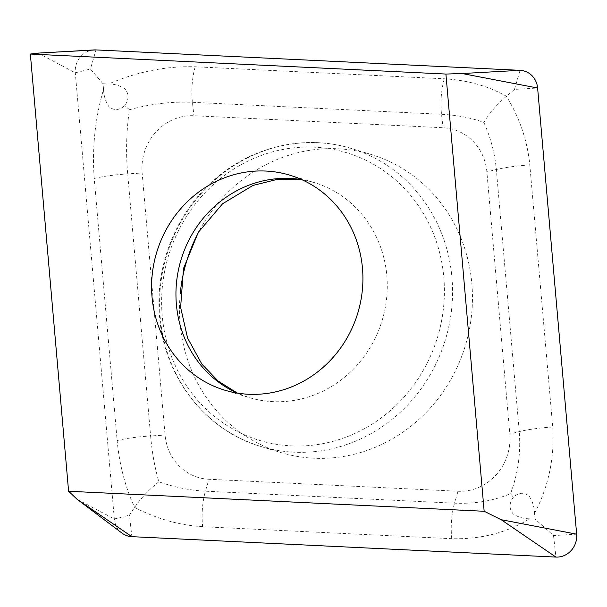 <?xml version="1.0" encoding="UTF-8"?>
<svg xmlns="http://www.w3.org/2000/svg" width="607" height="607" viewBox="0 0 607 607"><rect width="100%" height="100%" fill="white"/><g stroke="black" fill="none" stroke-linecap="round" stroke-linejoin="round"><path stroke-width="0.46" stroke-dasharray="3.04 2.28" d="M199.415 230.546A155.711 145.612 106.9 0 1 371.165 154.489A155.711 145.612 106.9 0 1 465.311 345.762A155.711 145.612 106.9 0 1 280.783 452.511A155.711 145.612 106.9 0 1 180.104 323.448A155.711 145.612 106.9 0 1 180.211 293.856M208.929 479.264A51.049 47.741 106.9 0 1 165.066 435.075L142.137 173.003A51.049 47.741 106.9 0 1 193.929 115.74L443.019 127.736A51.049 47.741 106.9 0 1 486.882 171.925L509.804 433.997A51.049 47.741 106.9 0 1 458.012 491.26L208.929 479.264L205.439 491.192C189.908 490.388 174.376 487.254 158.852 481.783C154.762 467.489 152.016 452.215 150.612 435.955L165.066 435.075M121.931 533.06A20.418 19.098 106.9 0 1 114.328 518.985L75.298 72.825A20.418 19.098 106.9 0 1 94.108 49.926M534.555 513.355C548.645 486.351 554.707 457.572 552.742 427.024L529.812 164.952C527.362 140.505 519.546 117.606 506.39 96.263C488.172 85.989 467.466 80.162 444.286 78.781L195.196 66.785C166.037 65.973 137.114 71.725 108.441 84.032C114.465 83.978 119.966 85.595 124.943 88.872C129.124 94.032 129.048 99.609 124.723 105.618C119.207 110.474 113.919 110.793 108.865 106.582C105.542 101.49 103.767 95.777 103.539 89.441C95.109 118.168 91.998 147.842 94.206 178.458L117.136 440.53C119.48 464.947 125.292 487.239 134.572 507.399C156.674 518.856 179.369 525.29 202.662 526.701L451.752 538.697C480.668 539.433 506.64 532.794 529.661 518.773C523.629 518.826 518.128 517.21 513.158 513.924C508.977 508.772 509.045 503.188 513.37 497.186C518.894 492.33 524.182 492.004 529.236 496.215C532.559 501.314 534.335 507.027 534.555 513.355L535.055 519.031L553.523 535.579L576.65 534.175M117.136 440.53A35.737 4.993 175 0 1 150.612 435.955L127.682 173.883C125.763 152.19 126.362 130.809 129.473 109.73C150.726 103.865 171.705 101.392 192.419 102.295L441.509 114.291C456.927 115.057 471.04 117.766 483.855 122.417C489.219 113.395 496.731 104.677 506.39 96.263L514.486 89.419L537.612 88.015M103.539 89.441L103.046 83.766L108.441 84.032M103.046 83.766L90.428 69.001L96.012 49.918M158.852 481.783C149.11 489.485 141.021 498.028 134.572 507.399L129.466 515.161L131.871 536.664M535.055 519.031L529.661 518.773M483.855 122.417C490.661 137.531 494.819 153.237 496.336 169.528L519.266 431.6C520.889 453.201 517.976 473.885 510.525 493.65C493.612 500.828 474.947 504.007 454.529 503.188L458.012 491.26M513.37 497.186L510.525 493.65M129.473 109.73L124.723 105.618M77.074 499.265L114.328 518.985L129.466 515.161M38.036 53.105L75.298 72.825L90.428 69.001M160.195 317.408A155.711 145.612 106.9 0 1 351.256 148.457A155.711 145.612 106.9 0 1 445.409 339.723A155.711 145.612 106.9 0 1 260.873 446.471A155.711 145.612 106.9 0 1 160.195 317.408M162.221 315.784A150.286 140.536 106.9 0 1 362.174 158.526A150.286 140.536 106.9 0 1 384.633 415.294A150.286 140.536 106.9 0 1 162.221 315.784M301.785 179.664A112.318 105.026 106.9 0 1 314.198 182.563A112.318 105.026 106.9 0 1 382.114 320.526A112.318 105.026 106.9 0 1 249.007 397.524A112.318 105.026 106.9 0 1 237.071 393.04M514.486 89.419L520.07 70.336M553.523 535.579L555.936 557.082M451.752 538.697C450.531 526.208 451.456 514.372 454.529 503.188L205.439 491.192A35.737 12.322 -87.2 0 0 202.662 526.701M552.742 427.024A35.737 4.993 175 0 0 519.266 431.6L509.804 433.997M529.812 164.952C516.511 165.832 505.358 167.357 496.336 169.528L486.882 171.925M444.286 78.781C441.221 89.973 440.295 101.809 441.509 114.291L443.019 127.736M195.196 66.785A35.737 12.322 -87.2 0 0 192.419 102.295L193.929 115.74M94.206 178.458C103.22 176.288 114.382 174.755 127.682 173.883L142.137 173.003M371.165 154.489L351.256 148.457C306.209 134.413 254.219 145.688 216.684 177.752C177.001 210.621 154.641 265.145 159.588 316.991C164.171 377.334 205.902 430.575 260.873 446.471L280.783 452.511M289.85 175.18L314.198 182.563L302.066 179.786M224.658 390.142L249.007 397.524L237.375 393.093"/><path stroke-width="0.91" d="M180.211 293.856A155.711 145.612 106.9 0 1 199.415 230.546M131.871 536.664A20.418 19.098 106.9 0 1 121.931 533.06L77.074 499.265L131.871 536.664L555.936 557.082A20.418 19.098 106.9 0 0 576.65 534.175L537.612 88.015A20.418 19.098 106.9 0 0 520.07 70.336L96.012 49.918A20.418 19.098 106.9 0 0 94.108 49.926L38.036 53.105L96.012 49.918M484.158 511.276L68.599 491.26L30.35 54.046L445.91 74.054L484.158 511.276L501.132 519.691L555.936 557.082M68.599 491.26L77.074 499.265M445.91 74.054L462.094 73.53L537.612 88.015M30.35 54.046L38.036 53.105M152.038 297.043A112.318 105.026 106.9 0 1 289.85 175.18A112.318 105.026 106.9 0 1 357.766 313.144A112.318 105.026 106.9 0 1 224.658 390.142A112.318 105.026 106.9 0 1 152.038 297.043M501.132 519.691L576.65 534.175M462.094 73.53L520.07 70.336M237.071 393.04A112.318 105.026 106.9 0 1 176.387 304.433A112.318 105.026 106.9 0 1 301.785 179.664M302.066 179.786L277.627 179.293L252.929 185.461L222.602 203.747L198.314 232.314L183.473 268.575L180.628 307.354L187.563 337.993L201.873 364.124L218.156 381.075L237.375 393.093"/></g></svg>
